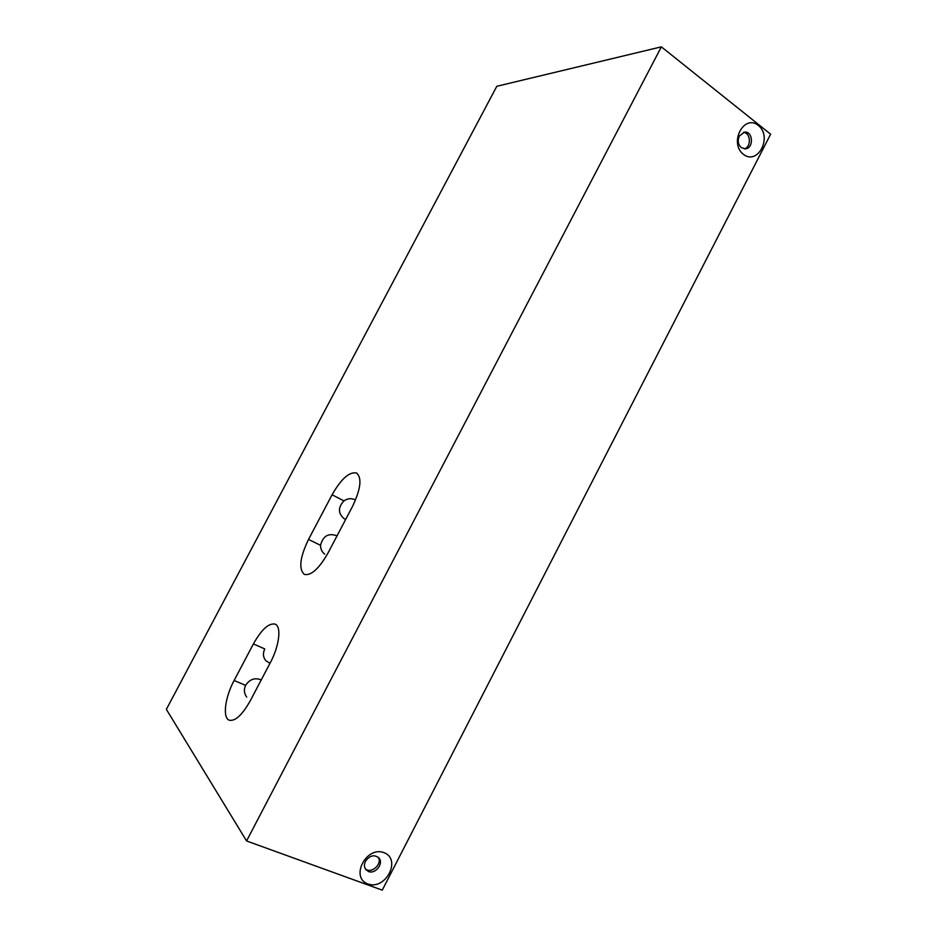 <?xml version="1.0" encoding="UTF-8"?>
<svg xmlns="http://www.w3.org/2000/svg" width="937" height="937" viewBox="0 0 937 937"><rect width="100%" height="100%" fill="white"/><g stroke="black" fill="none" stroke-linecap="round" stroke-linejoin="round"><path stroke-width="1.41" d="M246.712 697.093C244.053 693.485 243.679 689.573 245.599 685.357C249.769 679.161 254.981 677.357 261.224 679.957M253.4 643.93L234.109 680.496C225.079 697.151 222.327 717.871 229.249 720.202C235.269 721.443 242.285 714.954 250.296 700.724L270.43 662.459C279.402 645.78 281.592 626.42 275.15 624.147C268.814 622.812 261.564 629.406 253.4 643.93L264.773 648.943C262.7 653.358 263.063 657.282 265.862 660.714L269.985 663.302M308.531 539.419L332.073 494.783C341.279 478.702 349.478 471.452 356.646 473.056C362.115 477.975 360.733 489.114 352.499 506.46L327.938 553.135C318.943 568.829 311.061 575.915 304.291 574.381C298.516 569.017 299.934 557.363 308.531 539.419L320.536 545.322C320.536 549.035 321.93 551.975 324.729 554.13M661.358 46.85L496.809 86.286L166.364 709.356L246.572 840.957L661.358 46.85L770.636 134.19L382.261 890.15L246.572 840.957M378.29 857.273C382.671 864.172 370.911 874.514 365.243 868.693M743.357 132.386C750.795 132.55 751.591 147.109 744.283 148.854M743.428 154.336C728.681 143.068 743.873 113.623 758.314 125.417C772.779 136.779 757.904 165.767 743.428 154.336M367.913 883.966C349.806 877.606 366.262 845.701 384.018 852.658C401.786 859.206 385.693 890.56 367.913 883.966M365.512 861.244C364.024 864.382 364.118 867.147 365.793 869.548L368.487 871.515C375.397 874.502 383.947 863.469 378.981 857.999C374.296 854.263 369.799 855.352 365.512 861.244M739.293 136.064C737.407 140.655 738.075 144.509 741.284 147.613L745.348 148.854C754.039 148.397 753.079 130.758 744.411 132.164L739.293 136.064M332.073 494.783L343.949 500.885C337.964 507.315 337.988 513.242 344.043 518.665L345.659 519.449M337.039 535.847L337.039 535.847C328.5 532.708 323.007 535.859 320.536 545.322M343.949 500.885C347.744 498.355 351.539 498.015 355.322 499.866M234.109 680.496L245.599 685.357"/></g></svg>
